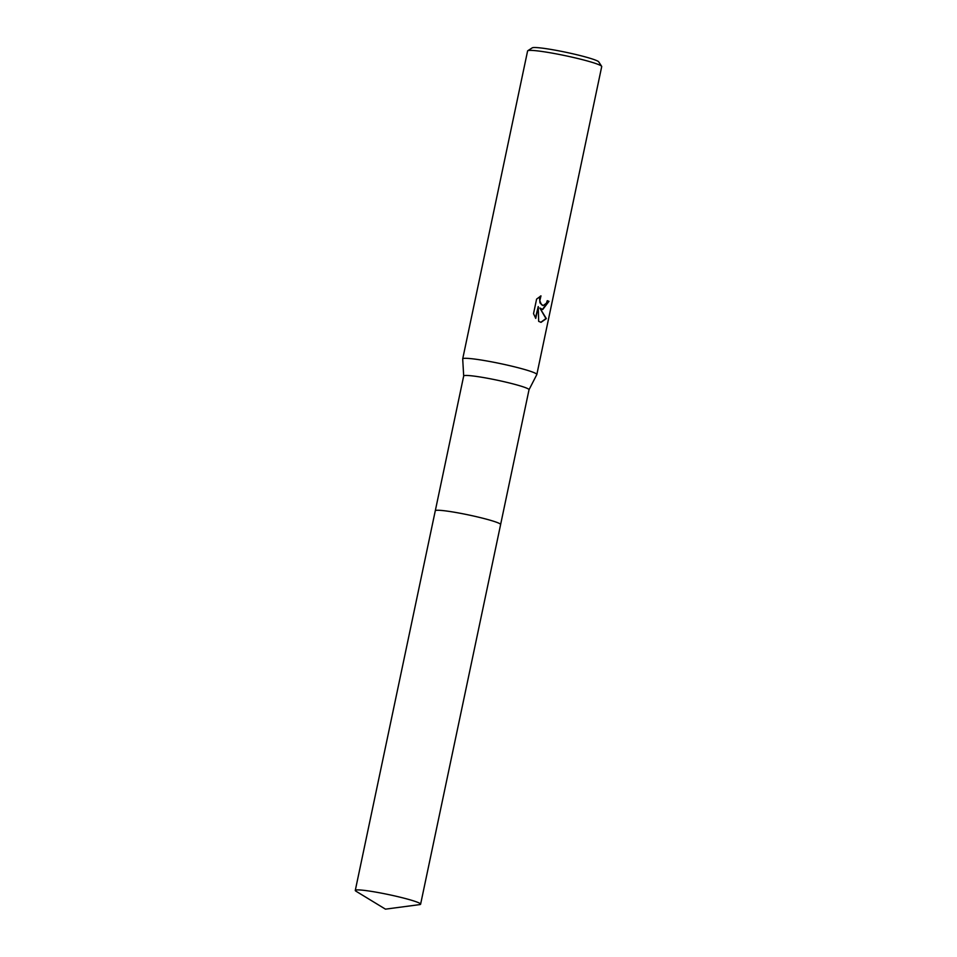 <?xml version="1.0" encoding="UTF-8"?>
<svg xmlns="http://www.w3.org/2000/svg" width="957" height="957" viewBox="0 0 957 957"><rect width="100%" height="100%" fill="white"/><g stroke="black" fill="none" stroke-linecap="round" stroke-linejoin="round"><path stroke-width="1.44" d="M500.511 524.257A33.375 2.787 -168.1 0 0 494.386 521.517A33.375 2.787 -168.1 0 0 459.647 513.167A33.375 2.787 -168.1 0 0 435.495 510.548M494.386 521.517A33.375 2.787 -168.1 0 0 458.893 513.024A33.375 2.787 -168.1 0 0 435.351 510.655M463.69 376.017L462.698 358.971A37.873 3.17 -168.1 0 1 462.698 358.899A37.873 3.17 -168.1 0 1 488.62 361.291A37.873 3.17 -168.1 0 1 529.759 371.077A37.873 3.17 -168.1 0 1 536.829 374.522A37.873 3.17 -168.1 0 1 536.805 374.582L529.006 389.774A33.375 2.787 -168.1 0 0 529.018 389.75A33.375 2.787 -168.1 0 0 522.785 386.712A33.375 2.787 -168.1 0 0 486.539 378.087A33.375 2.787 -168.1 0 0 463.69 375.981L435.303 510.739M542.727 309.518L539.832 307.998L546.339 318.621L541.028 322.33L538.659 321.361L538.241 306.563L535.753 318.382L533.528 313.681L536.602 299.11L540.968 295.869L539.808 300.725L541.387 304.589L543.133 305.582L546.387 303.237L547.26 300.677A37.873 3.17 11.9 0 1 548.983 301.347L542.727 309.518M536.829 374.522L601.714 66.595A37.873 3.17 -168.1 0 0 601.642 66.308A37.873 3.17 -168.1 0 0 594.644 63.15A37.873 3.17 -168.1 0 0 555.012 53.64A37.873 3.17 -168.1 0 0 527.774 50.733A37.873 3.17 -168.1 0 0 527.594 50.972L462.698 358.899M601.642 66.308L598.723 61.858A34.093 2.847 -168.1 0 0 592.419 59.023A34.093 2.847 -168.1 0 0 556.747 50.458A34.093 2.847 -168.1 0 0 532.236 47.85L527.774 50.733M542.416 309.47L548.588 301.288A37.407 3.134 -168.1 0 0 547.237 300.761M540.837 322.294L545.945 318.561L539.832 307.998M542.93 305.546L539.951 302.855L539.569 298.321L540.394 296.144M535.453 317.927L538.241 306.563M419.597 904.628A33.375 2.787 -168.1 0 0 420.613 904.186A33.375 2.787 -168.1 0 0 403.041 897.929A33.375 2.787 -168.1 0 0 368.756 890.979A33.375 2.787 -168.1 0 0 355.286 890.417A33.375 2.787 -168.1 0 0 356.04 891.242L385.456 909.15L419.597 904.628M420.613 904.186L500.619 524.556A33.387 2.799 -168.1 0 0 483.046 518.287A33.387 2.799 -168.1 0 0 448.749 511.337A33.387 2.799 -168.1 0 0 435.279 510.787L355.286 890.417M500.619 524.508L529.018 389.75"/></g></svg>
